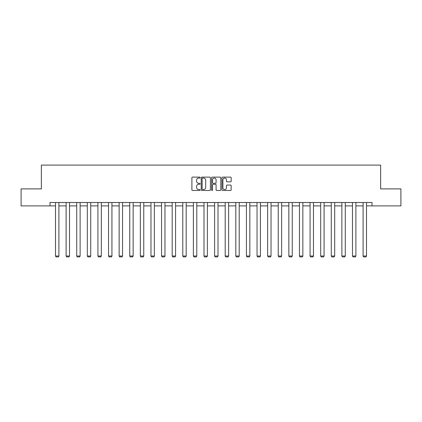 <?xml version="1.0" encoding="UTF-8"?>
<svg xmlns="http://www.w3.org/2000/svg" width="422" height="422" viewBox="0 0 422 422"><rect width="100%" height="100%" fill="white"/><g stroke="black" fill="none" stroke-linecap="round" stroke-linejoin="round"><path stroke-width="0.63" d="M200.123 177.588A0.469 0.469 0 0 0 199.653 177.124L192.564 177.124A0.67 0.67 0 0 0 191.894 177.789L191.894 189.805A0.67 0.67 0 0 0 192.564 190.47L199.653 190.47A0.469 0.469 0 0 0 200.123 190.005A0.469 0.469 0 0 0 199.653 189.536L198.736 189.536A2.136 2.136 0 0 1 196.599 187.4L196.599 186.397A2.136 2.136 0 0 1 198.736 184.266L199.653 184.266A0.469 0.469 0 0 0 200.123 183.797A0.469 0.469 0 0 0 199.653 183.327L198.736 183.327A2.136 2.136 0 0 1 196.599 181.196L196.599 180.194A2.136 2.136 0 0 1 198.736 178.058L199.653 178.058A0.469 0.469 0 0 0 200.123 177.588M230.502 181.829A0.67 0.67 0 0 0 231.172 181.159L231.172 177.789A0.67 0.67 0 0 0 230.502 177.124L222.631 177.124A0.67 0.67 0 0 0 221.961 177.789L221.961 189.805A0.67 0.67 0 0 0 222.631 190.47L230.502 190.47A0.67 0.67 0 0 0 231.172 189.805L231.172 185.733A0.67 0.67 0 0 0 230.502 185.063L227.136 185.063A0.67 0.67 0 0 0 226.466 185.733L226.466 187.753A1.783 1.783 0 0 1 224.683 189.536A1.783 1.783 0 0 1 222.895 187.753L222.895 179.841A1.783 1.783 0 0 1 224.683 178.058A1.783 1.783 0 0 1 226.466 179.841L226.466 181.159A0.67 0.67 0 0 0 227.136 181.829L230.502 181.829M49.996 205.894L21.1 205.894L21.1 188.898L41.361 188.898L41.361 165.097L380.639 165.097L380.639 188.898L400.9 188.898L400.9 205.894L372.004 205.894L372.004 202.497L49.996 202.497L49.996 205.894L55.504 205.894M210.414 177.789A0.67 0.67 0 0 0 209.75 177.124L201.874 177.124A0.67 0.67 0 0 0 201.204 177.789L201.204 189.805A0.67 0.67 0 0 0 201.874 190.47L209.75 190.47A0.67 0.67 0 0 0 210.414 189.805L210.414 177.789M212.25 177.124L220.126 177.124A0.67 0.67 0 0 1 220.796 177.789L220.796 189.805A0.67 0.67 0 0 1 220.126 190.47L216.755 190.47A0.67 0.67 0 0 1 216.09 189.805L216.09 184.931A0.67 0.67 0 0 0 215.42 184.266L213.184 184.266A0.67 0.67 0 0 0 212.519 184.931L212.519 190.005A0.469 0.469 0 0 1 212.05 190.47A0.469 0.469 0 0 1 211.586 190.005L211.586 177.789A0.67 0.67 0 0 1 212.25 177.124M58.901 205.894L66.112 205.894M69.509 205.894L76.72 205.894M80.117 205.894L87.322 205.894M90.725 205.894L97.93 205.894M101.327 205.894L108.538 205.894M111.935 205.894L119.141 205.894M122.544 205.894L129.749 205.894M133.152 205.894L140.357 205.894M143.754 205.894L150.965 205.894M154.362 205.894L161.568 205.894M164.97 205.894L172.176 205.894M175.578 205.894L182.784 205.894M186.181 205.894L193.392 205.894M196.789 205.894L203.995 205.894M207.397 205.894L214.603 205.894M218.005 205.894L225.211 205.894M228.608 205.894L235.819 205.894M239.216 205.894L246.422 205.894M249.824 205.894L257.03 205.894M260.432 205.894L267.638 205.894M271.035 205.894L278.246 205.894M281.643 205.894L288.848 205.894M292.251 205.894L299.456 205.894M302.859 205.894L310.064 205.894M313.462 205.894L320.673 205.894M324.07 205.894L331.275 205.894M334.678 205.894L341.883 205.894M345.28 205.894L352.491 205.894M355.888 205.894L363.099 205.894M366.496 205.894L372.004 205.894M202.607 178.058A0.469 0.469 0 0 0 202.138 178.522L202.138 189.067A0.469 0.469 0 0 0 202.607 189.536L203.573 189.536A2.136 2.136 0 0 0 205.709 187.4L205.709 180.194A2.136 2.136 0 0 0 203.573 178.058L202.607 178.058M216.09 179.877A1.783 1.783 0 0 0 214.302 178.089A1.783 1.783 0 0 0 212.519 179.877L212.519 182.663A0.67 0.67 0 0 0 213.184 183.327L215.42 183.327A0.67 0.67 0 0 0 216.09 182.663L216.09 179.877M58.901 202.497L58.901 256.017L55.504 256.017L55.504 202.497M58.901 256.017L58.394 256.903L56.015 256.903L55.504 256.017M69.509 202.497L69.509 256.017L66.112 256.017L66.112 202.497M69.509 256.017L69.002 256.903L66.618 256.903L66.112 256.017M80.117 202.497L80.117 256.017L76.72 256.017L76.72 202.497M80.117 256.017L79.605 256.903L77.226 256.903L76.72 256.017M90.725 202.497L90.725 256.017L87.322 256.017L87.322 202.497M90.725 256.017L90.213 256.903L87.834 256.903L87.322 256.017M101.327 202.497L101.327 256.017L97.93 256.017L97.93 202.497M101.327 256.017L100.821 256.903L98.442 256.903L97.93 256.017M111.935 202.497L111.935 256.017L108.538 256.017L108.538 202.497M111.935 256.017L111.429 256.903L109.045 256.903L108.538 256.017M122.544 202.497L122.544 256.017L119.141 256.017L119.141 202.497M122.544 256.017L122.032 256.903L119.653 256.903L119.141 256.017M133.152 202.497L133.152 256.017L129.749 256.017L129.749 202.497M133.152 256.017L132.64 256.903L130.261 256.903L129.749 256.017M143.754 202.497L143.754 256.017L140.357 256.017L140.357 202.497M143.754 256.017L143.248 256.903L140.869 256.903L140.357 256.017M154.362 202.497L154.362 256.017L150.965 256.017L150.965 202.497M154.362 256.017L153.851 256.903L151.472 256.903L150.965 256.017M164.97 202.497L164.97 256.017L161.568 256.017L161.568 202.497M164.97 256.017L164.459 256.903L162.08 256.903L161.568 256.017M175.578 202.497L175.578 256.017L172.176 256.017L172.176 202.497M175.578 256.017L175.067 256.903L172.688 256.903L172.176 256.017M186.181 202.497L186.181 256.017L182.784 256.017L182.784 202.497M186.181 256.017L185.675 256.903L183.296 256.903L182.784 256.017M196.789 202.497L196.789 256.017L193.392 256.017L193.392 202.497M196.789 256.017L196.277 256.903L193.898 256.903L193.392 256.017M207.397 202.497L207.397 256.017L203.995 256.017L203.995 202.497M207.397 256.017L206.885 256.903L204.506 256.903L203.995 256.017M218.005 202.497L218.005 256.017L214.603 256.017L214.603 202.497M218.005 256.017L217.494 256.903L215.114 256.903L214.603 256.017M228.608 202.497L228.608 256.017L225.211 256.017L225.211 202.497M228.608 256.017L228.102 256.903L225.723 256.903L225.211 256.017M239.216 202.497L239.216 256.017L235.819 256.017L235.819 202.497M239.216 256.017L238.704 256.903L236.325 256.903L235.819 256.017M249.824 202.497L249.824 256.017L246.422 256.017L246.422 202.497M249.824 256.017L249.312 256.903L246.933 256.903L246.422 256.017M260.432 202.497L260.432 256.017L257.03 256.017L257.03 202.497M260.432 256.017L259.92 256.903L257.541 256.903L257.03 256.017M271.035 202.497L271.035 256.017L267.638 256.017L267.638 202.497M271.035 256.017L270.528 256.903L268.149 256.903L267.638 256.017M281.643 202.497L281.643 256.017L278.246 256.017L278.246 202.497M281.643 256.017L281.131 256.903L278.752 256.903L278.246 256.017M292.251 202.497L292.251 256.017L288.848 256.017L288.848 202.497M292.251 256.017L291.739 256.903L289.36 256.903L288.848 256.017M302.859 202.497L302.859 256.017L299.456 256.017L299.456 202.497M302.859 256.017L302.347 256.903L299.968 256.903L299.456 256.017M313.462 202.497L313.462 256.017L310.064 256.017L310.064 202.497M313.462 256.017L312.955 256.903L310.571 256.903L310.064 256.017M324.07 202.497L324.07 256.017L320.673 256.017L320.673 202.497M324.07 256.017L323.558 256.903L321.179 256.903L320.673 256.017M334.678 202.497L334.678 256.017L331.275 256.017L331.275 202.497M334.678 256.017L334.166 256.903L331.787 256.903L331.275 256.017M345.28 202.497L345.28 256.017L341.883 256.017L341.883 202.497M345.28 256.017L344.774 256.903L342.395 256.903L341.883 256.017M355.888 202.497L355.888 256.017L352.491 256.017L352.491 202.497M355.888 256.017L355.382 256.903L352.998 256.903L352.491 256.017M366.496 202.497L366.496 256.017L363.099 256.017L363.099 202.497M366.496 256.017L365.985 256.903L363.606 256.903L363.099 256.017"/></g></svg>
